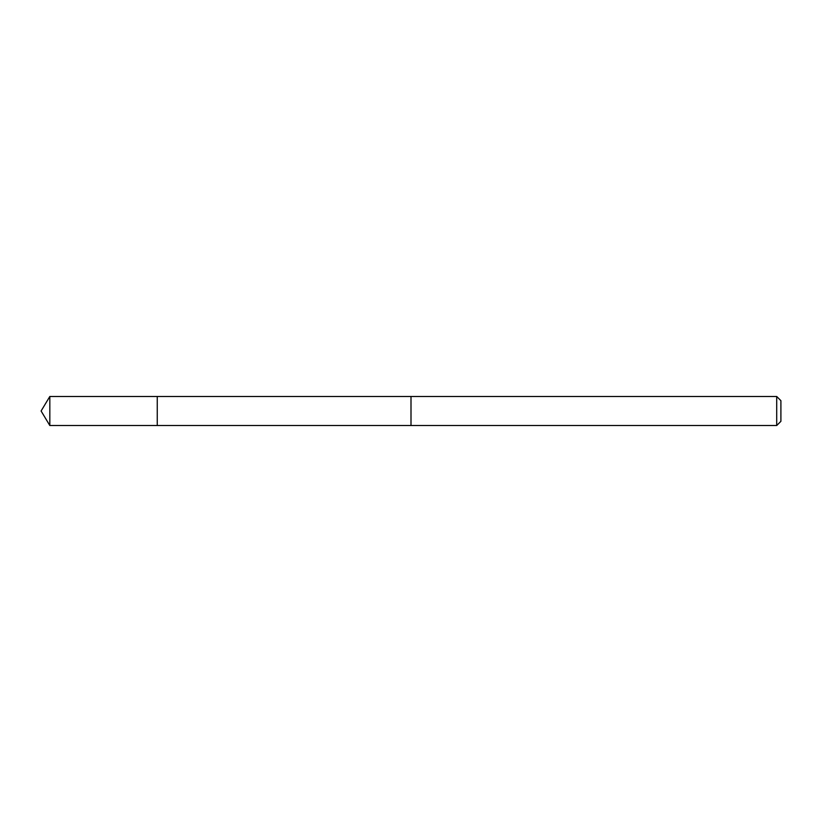 <?xml version="1.0" encoding="UTF-8"?>
<svg xmlns="http://www.w3.org/2000/svg" width="822" height="822" viewBox="0 0 822 822"><rect width="100%" height="100%" fill="white"/><g stroke="black" fill="none" stroke-linecap="round" stroke-linejoin="round"><path stroke-width="1.23" d="M157.259 405.092L157.259 396.481L49.823 396.481L49.823 425.519L157.259 425.519L157.259 396.481L411 396.492L411 425.508L157.259 425.519L157.259 405.092M411 396.481L411 425.519L776.708 425.519L776.708 396.481L411 396.481M776.708 396.481L780.9 400.674L780.9 421.326L776.708 425.519M157.259 425.519L49.823 425.519L41.1 411L49.823 425.519M41.1 411L49.823 396.481"/></g></svg>
